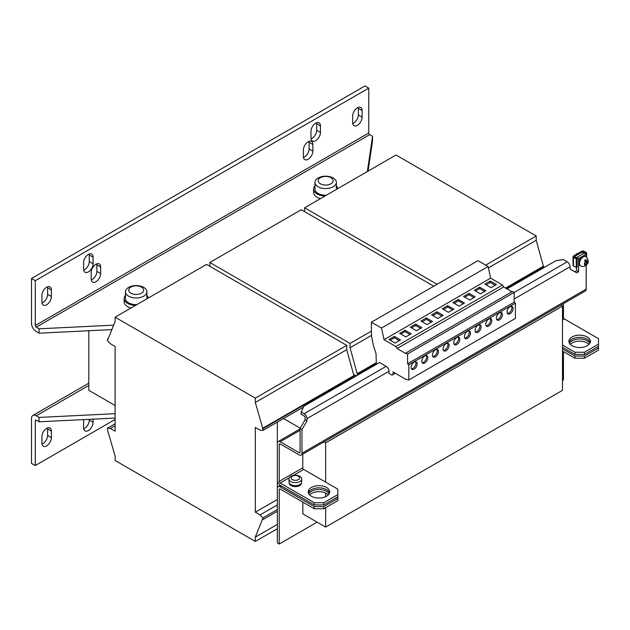 <?xml version="1.0" encoding="UTF-8"?>
<svg xmlns="http://www.w3.org/2000/svg" width="630" height="630" viewBox="0 0 630 630"><rect width="100%" height="100%" fill="white"/><g stroke="black" fill="none" stroke-linecap="round" stroke-linejoin="round"><path stroke-width="0.94" d="M47.526 427.951A6.702 3.867 -60 0 1 47.604 428.904L51.392 431.093A6.702 3.867 120 0 0 50.006 428.03A6.702 3.867 120 0 0 46.659 428.361A6.702 3.867 120 0 0 41.919 436.558L41.919 443.126A6.702 3.867 120 0 0 43.305 446.19A6.702 3.867 120 0 0 48.471 444.394A6.702 3.867 120 0 0 51.392 437.653L51.392 431.093M47.526 286.831A6.702 3.867 -60 0 1 47.604 287.784L47.604 294.352A6.702 3.867 -60 0 1 42.871 302.558A6.702 3.867 -60 0 1 41.997 302.967M41.919 302.006A6.702 3.867 120 0 0 43.305 305.077A6.702 3.867 120 0 0 46.659 304.747A6.702 3.867 120 0 0 51.392 296.541L51.392 289.973A6.702 3.867 120 0 0 50.006 286.91A6.702 3.867 120 0 0 44.848 288.705A6.702 3.867 120 0 0 41.919 295.446L41.919 302.006M96.792 263.86A6.702 3.867 -60 0 1 96.87 264.813L96.87 271.38A6.702 3.867 -60 0 1 92.13 279.586A6.702 3.867 -60 0 1 91.263 279.996M91.185 279.035A6.702 3.867 120 0 0 92.571 282.106A6.702 3.867 120 0 0 95.917 281.775A6.702 3.867 120 0 0 100.658 273.57L100.658 267.002A6.702 3.867 120 0 0 99.272 263.939A6.702 3.867 120 0 0 94.106 265.734A6.702 3.867 120 0 0 91.185 272.475L91.185 279.035M358.265 107.431A6.702 3.867 -60 0 1 358.344 108.384L358.344 114.951A6.702 3.867 -60 0 1 353.603 123.157A6.702 3.867 -60 0 1 352.737 123.559M352.658 122.606A6.702 3.867 120 0 0 354.044 125.677A6.702 3.867 120 0 0 357.391 125.338A6.702 3.867 120 0 0 362.132 117.141L362.132 110.573A6.702 3.867 120 0 0 360.746 107.51A6.702 3.867 120 0 0 355.58 109.305A6.702 3.867 120 0 0 352.658 116.046L352.658 122.606M89.208 254.016A6.702 3.867 -60 0 1 89.287 254.969L89.287 261.537A6.702 3.867 -60 0 1 84.554 269.734A6.702 3.867 -60 0 1 83.688 270.144M83.609 269.191A6.702 3.867 120 0 0 84.995 272.255A6.702 3.867 120 0 0 88.342 271.924A6.702 3.867 120 0 0 93.082 263.718L93.082 257.158A6.702 3.867 120 0 0 91.689 254.095A6.702 3.867 120 0 0 86.53 255.882A6.702 3.867 120 0 0 83.609 262.631L83.609 269.191M316.575 122.748A6.702 3.867 -60 0 1 316.654 123.701L316.654 130.26A6.702 3.867 -60 0 1 311.921 138.466A6.702 3.867 -60 0 1 311.055 138.876M310.976 137.923A6.702 3.867 120 0 0 312.362 140.986A6.702 3.867 120 0 0 315.709 140.655A6.702 3.867 120 0 0 320.45 132.45L320.45 125.89A6.702 3.867 120 0 0 319.056 122.819A6.702 3.867 120 0 0 313.898 124.614A6.702 3.867 120 0 0 310.976 131.355L310.976 137.923M308.999 141.34A6.702 3.867 -60 0 1 309.078 142.293L309.078 148.861A6.702 3.867 -60 0 1 304.345 157.067A6.702 3.867 -60 0 1 303.471 157.476M303.392 156.516A6.702 3.867 120 0 0 304.778 159.587A6.702 3.867 120 0 0 308.133 159.256A6.702 3.867 120 0 0 312.866 151.05L312.866 144.483A6.702 3.867 120 0 0 311.48 141.419A6.702 3.867 120 0 0 306.322 143.215A6.702 3.867 120 0 0 303.392 149.956L303.392 156.516M326.537 487.47A10.718 6.19 0 0 0 314.85 486.132A10.718 6.19 0 0 0 308.235 491.849A10.718 6.19 0 0 0 311.377 496.219A10.718 6.19 0 0 0 323.056 497.566A10.718 6.19 0 0 0 329.671 491.849A10.718 6.19 0 0 0 326.537 487.47M329.506 492.936A10.718 6.19 0 0 0 326.537 489.66A10.718 6.19 0 0 0 315.748 488.132A10.718 6.19 0 0 0 308.409 492.936M587.199 336.971A10.718 6.19 0 0 0 575.521 335.632A10.718 6.19 0 0 0 568.906 341.35A10.718 6.19 0 0 0 572.048 345.728A10.718 6.19 0 0 0 583.726 347.067A10.718 6.19 0 0 0 590.341 341.35A10.718 6.19 0 0 0 587.199 336.971M590.176 342.444A10.718 6.19 0 0 0 587.199 339.161A10.718 6.19 0 0 0 576.418 337.633A10.718 6.19 0 0 0 569.071 342.444M570.26 344.358A10.718 6.19 180 0 1 587.199 342.988A10.718 6.19 180 0 1 588.987 344.358M569.433 343.263A10.718 6.19 180 0 1 587.199 340.806A10.718 6.19 180 0 1 589.814 343.263M309.59 494.857A10.718 6.19 180 0 1 326.537 493.487A10.718 6.19 180 0 1 328.325 494.857M308.763 493.762A10.718 6.19 180 0 1 326.537 491.298A10.718 6.19 180 0 1 329.151 493.762M510.064 313.74A4.284 2.473 120 0 0 512.867 309.96A4.284 2.473 120 0 0 512.206 306.526A4.284 2.473 120 0 0 510.064 306.739A4.284 2.473 120 0 0 507.26 310.519A4.284 2.473 120 0 0 507.922 313.953A4.284 2.473 120 0 0 510.064 313.74M507.394 313.441A4.284 2.473 120 0 0 508.835 313.031A4.284 2.473 120 0 0 511.497 306.33M488.746 326.049A4.284 2.473 120 0 0 491.55 322.269A4.284 2.473 120 0 0 490.888 318.835A4.284 2.473 120 0 0 488.746 319.048A4.284 2.473 120 0 0 485.951 322.828A4.284 2.473 120 0 0 486.604 326.261A4.284 2.473 120 0 0 488.746 326.049M486.077 325.749A4.284 2.473 120 0 0 487.518 325.34A4.284 2.473 120 0 0 490.187 318.638M499.409 319.898A4.284 2.473 120 0 0 502.204 316.118A4.284 2.473 120 0 0 501.551 312.685A4.284 2.473 120 0 0 499.409 312.889A4.284 2.473 120 0 0 496.605 316.669A4.284 2.473 120 0 0 497.259 320.103A4.284 2.473 120 0 0 499.409 319.898M496.739 319.591A4.284 2.473 120 0 0 498.173 319.182A4.284 2.473 120 0 0 500.842 312.48M467.428 338.357A4.284 2.473 120 0 0 470.232 334.577A4.284 2.473 120 0 0 469.578 331.144A4.284 2.473 120 0 0 467.428 331.356A4.284 2.473 120 0 0 464.633 335.128A4.284 2.473 120 0 0 465.286 338.57A4.284 2.473 120 0 0 467.428 338.357M464.759 338.058A4.284 2.473 120 0 0 466.2 337.641A4.284 2.473 120 0 0 468.87 330.939M456.774 344.508A4.284 2.473 120 0 0 459.577 340.728A4.284 2.473 120 0 0 458.916 337.294A4.284 2.473 120 0 0 456.774 337.507A4.284 2.473 120 0 0 453.97 341.287A4.284 2.473 120 0 0 454.632 344.72A4.284 2.473 120 0 0 456.774 344.508M454.104 344.208A4.284 2.473 120 0 0 455.545 343.799A4.284 2.473 120 0 0 458.215 337.097M478.091 332.199A4.284 2.473 120 0 0 480.887 328.427A4.284 2.473 120 0 0 480.233 324.986A4.284 2.473 120 0 0 478.091 325.198A4.284 2.473 120 0 0 475.288 328.978A4.284 2.473 120 0 0 475.949 332.412A4.284 2.473 120 0 0 478.091 332.199M475.422 331.9A4.284 2.473 120 0 0 476.855 331.49A4.284 2.473 120 0 0 479.524 324.789M446.119 350.658A4.284 2.473 120 0 0 448.914 346.886A4.284 2.473 120 0 0 448.261 343.445A4.284 2.473 120 0 0 446.119 343.657A4.284 2.473 120 0 0 443.315 347.437A4.284 2.473 120 0 0 443.969 350.871A4.284 2.473 120 0 0 446.119 350.658M443.449 350.359A4.284 2.473 120 0 0 444.882 349.949A4.284 2.473 120 0 0 447.552 343.248M435.456 356.816A4.284 2.473 120 0 0 438.259 353.036A4.284 2.473 120 0 0 437.598 349.603A4.284 2.473 120 0 0 435.456 349.815A4.284 2.473 120 0 0 432.66 353.587A4.284 2.473 120 0 0 433.314 357.029A4.284 2.473 120 0 0 435.456 356.816M432.786 356.517A4.284 2.473 120 0 0 434.227 356.1A4.284 2.473 120 0 0 436.897 349.398M424.801 362.967A4.284 2.473 120 0 0 427.605 359.187A4.284 2.473 120 0 0 426.943 355.753A4.284 2.473 120 0 0 424.801 355.966A4.284 2.473 120 0 0 421.998 359.746A4.284 2.473 120 0 0 422.659 363.179A4.284 2.473 120 0 0 424.801 362.967M422.131 362.667A4.284 2.473 120 0 0 423.573 362.258A4.284 2.473 120 0 0 426.234 355.556M414.146 369.117A4.284 2.473 120 0 0 416.942 365.345A4.284 2.473 120 0 0 416.288 361.904A4.284 2.473 120 0 0 414.146 362.116A4.284 2.473 120 0 0 411.343 365.896A4.284 2.473 120 0 0 411.996 369.33A4.284 2.473 120 0 0 414.146 369.117M411.477 368.818A4.284 2.473 120 0 0 412.91 368.408A4.284 2.473 120 0 0 415.579 361.707M575.529 254.835A4.355 2.512 -60 0 1 576.71 253.874A4.355 2.512 -60 0 1 577.891 253.465M581.632 256.867A5.363 3.095 120 0 0 578.608 262.899A5.363 3.095 120 0 0 579.718 265.356L580.663 265.899A5.363 3.095 -60 0 1 579.71 262.096A5.363 3.095 -60 0 1 582.577 257.418A5.363 3.095 -60 0 1 586.018 256.623L585.073 256.071A5.363 3.095 120 0 0 582.396 256.339A5.363 3.095 120 0 0 581.632 256.867M586.892 264.513L587.026 263.057L587.822 262.222L587.53 260.781L586.735 261.615L585.924 259.607A3.559 2.055 120 0 0 585.207 260.072A3.559 2.055 120 0 0 584.53 260.741L585.341 262.749L584.286 263.427L584.569 264.868L585.632 264.19L585.498 265.647A3.559 2.055 120 0 0 586.215 265.183A3.559 2.055 120 0 0 586.892 264.513L586.735 263.734A2.544 1.465 -60 0 1 586.073 264.45A2.544 1.465 -60 0 1 585.695 264.71M584.845 261.316A2.544 1.465 -60 0 1 585.349 260.804A2.544 1.465 -60 0 1 586.073 260.387L585.892 261.127L586.735 261.615M587.192 260.599L587.475 262.009A2.544 1.465 -60 0 1 587.467 262.033L586.183 262.568L586.735 263.734M290.839 481.525A6.363 3.678 180 0 1 288.981 478.926A6.363 3.678 180 0 1 290.839 476.327A6.363 3.678 180 0 1 293.525 475.406A6.363 3.678 180 0 1 297.163 475.406A6.363 3.678 180 0 1 299.841 476.327A6.363 3.678 180 0 1 301.707 478.926A6.363 3.678 180 0 1 299.841 481.525A6.363 3.678 180 0 1 290.839 481.525M301.707 478.926L301.707 481.958A6.363 3.678 180 0 1 299.841 484.557A6.363 3.678 180 0 1 292.911 485.352A6.363 3.678 180 0 1 288.981 481.958L288.981 478.926M298.305 476.201A4.197 2.418 0 0 0 292.375 476.201A4.197 2.418 0 0 0 292.375 479.627A4.197 2.418 0 0 0 298.305 479.627A4.197 2.418 0 0 0 298.305 476.201M314.937 185.874A12.057 6.962 0 0 0 313.598 189.063L313.598 192.347A12.057 6.962 0 0 0 317.134 197.269A12.057 6.962 0 0 0 320.457 198.623M313.598 189.063A12.057 6.962 0 0 0 317.134 193.985A12.057 6.962 0 0 0 324.986 196.017M337.696 188.677A12.057 6.962 0 0 0 336.373 185.874M314.937 182.393A10.718 6.19 180 0 1 318.079 178.014A10.718 6.19 180 0 1 321.111 176.786A17.419 17.419 0 0 1 330.199 176.786A10.718 6.19 180 0 1 333.238 178.014A10.718 6.19 180 0 1 336.373 182.393A10.718 6.19 180 0 1 333.238 186.763A10.718 6.19 180 0 1 318.079 186.763A10.718 6.19 180 0 1 314.937 182.393L314.937 189.063A10.718 6.19 0 0 0 318.079 193.441A10.718 6.19 0 0 0 326.332 195.237M336.357 189.449A10.718 6.19 0 0 0 336.373 189.063L336.373 182.393M330.931 177.699A7.458 4.308 0 0 0 320.379 177.699A7.458 4.308 0 0 0 320.379 183.795A7.458 4.308 0 0 0 330.931 183.795A7.458 4.308 0 0 0 330.931 177.699M125.464 295.265A12.057 6.962 0 0 0 124.126 298.455L124.126 301.738A12.057 6.962 0 0 0 127.662 306.66A12.057 6.962 0 0 0 130.985 308.015M124.126 298.455A12.057 6.962 0 0 0 127.662 303.377A12.057 6.962 0 0 0 135.513 305.408M148.223 298.069A12.057 6.962 0 0 0 146.9 295.265M125.464 291.784A10.718 6.19 180 0 1 128.607 287.406A10.718 6.19 180 0 1 131.638 286.177A17.419 17.419 0 0 1 140.726 286.177A10.718 6.19 180 0 1 143.766 287.406A10.718 6.19 180 0 1 146.9 291.784A10.718 6.19 180 0 1 143.766 296.155A10.718 6.19 180 0 1 128.607 296.155A10.718 6.19 180 0 1 125.464 291.784L125.464 298.455A10.718 6.19 0 0 0 128.607 302.833A10.718 6.19 0 0 0 136.852 304.629M146.885 298.841A10.718 6.19 0 0 0 146.9 298.455L146.9 291.784M130.906 293.186A7.458 4.308 0 0 0 141.459 293.186A7.458 4.308 0 0 0 141.459 287.091A7.458 4.308 0 0 0 130.906 287.091A7.458 4.308 0 0 0 130.906 293.186M368.054 171.147L372.55 140.655L372.55 136.285L369.708 134.639A1.339 0.772 60 0 1 368.763 133.001L368.763 88.145L364.975 85.963L31.5 278.491L31.5 323.34A6.702 3.867 -120 0 0 36.241 331.545L39.076 333.183L111.864 329.608M368.763 88.145L35.288 280.681L35.288 325.529A1.339 0.772 -120 0 0 36.241 327.167L39.076 328.813L39.076 333.183M88.814 330.742L88.814 390.34L115.109 405.523M353.595 374.748L356.761 375.669M357.635 375.165L357.635 374.015L376.031 363.392M357.635 374.015L357.155 373.74L376.031 362.841M357.155 373.74L350.052 347.76L371.511 335.373M350.052 347.76L350.052 343.445L371.393 331.12M433.755 286.201L301.266 209.711L209.845 262.489L209.845 266.317M350.052 343.445L209.845 262.489M543.792 267.687L536.209 240.282L536.209 235.966L396.002 155.012L304.581 207.798L304.581 211.625M506.016 288.351L543.792 266.537M505.543 288.075L543.312 266.269M488.392 267.892L536.209 240.282M485.691 265.128L536.209 235.966M437.07 284.287L304.581 207.798M277.342 528.727L255.315 541.438L255.315 537.122L262.419 519.341L262.891 519.616L262.891 517.868L260.056 514.915L255.315 512.182L255.315 427.4L260.056 430.133L262.891 430.463L303.487 407.027M255.315 512.182L277.342 499.464M277.342 499.188L277.342 422.124M262.891 430.463L262.891 428.715L255.315 402.46L255.315 398.136L115.109 317.189L115.109 321.505L107.998 339.286L107.525 339.011L107.525 340.759L110.368 343.712L115.109 346.453L115.109 431.227L110.368 428.495L115.109 425.762M110.368 428.495L107.525 428.164L107.525 429.92L115.109 456.167L115.109 460.491L255.315 541.438M255.315 537.122L277.342 524.404M262.891 519.616L277.342 511.276M262.891 517.868L277.342 509.528M260.056 514.915L277.342 504.929M354.312 377.079L346.736 349.674L346.736 345.358L206.53 264.403L115.109 317.189M262.891 428.715L354.312 375.929M262.419 428.439L353.839 375.653M255.315 402.46L346.736 349.674M255.315 398.136L346.736 345.358M107.525 339.011L108.281 338.57M107.525 428.164L115.109 423.793M93.082 419.139L93.082 422.344A6.702 3.867 120 0 1 90.153 429.085A6.702 3.867 120 0 1 84.995 430.881A6.702 3.867 120 0 1 83.609 427.809L83.609 421.249A6.702 3.867 120 0 1 83.798 419.596M115.109 418.06L39.076 421.793L36.241 420.155A1.339 0.772 -120 0 0 35.563 420.084A1.339 0.772 -120 0 0 35.288 420.698L35.288 465.554L115.109 419.47M39.076 421.793L39.076 417.422L36.241 415.776A6.702 3.867 -120 0 0 32.886 415.446A6.702 3.867 -120 0 0 31.5 418.509L31.5 463.365L35.288 465.554M47.604 428.904L47.604 435.472A6.702 3.867 -60 0 1 41.997 444.079M83.688 428.77A6.702 3.867 -60 0 0 89.287 420.155L89.287 419.328M39.076 417.422L115.109 413.682M372.55 136.285L367.353 171.557M113.652 325.143L39.076 328.813M35.288 280.681L31.5 278.491M283.547 418.541L300.242 428.18M323.993 441.89L325.655 442.851L562.503 306.109L560.834 305.148M302.778 513.875L325.655 527.082L562.503 390.348L562.503 306.109M325.655 442.851L325.655 482.123M325.655 493.03L325.655 496.676M325.655 507.67L325.655 527.082M314.291 502.74L323.765 502.74L323.765 504.929L314.291 504.929L314.291 502.74L280.185 483.052A1.339 0.772 60 0 1 279.24 481.415L279.24 444.489A1.339 0.772 60 0 1 279.515 443.882A1.339 0.772 60 0 1 280.185 443.945L299.132 454.884A4.016 2.323 -120 0 0 301.14 455.08A4.016 2.323 -120 0 0 301.975 453.246L586.183 289.154L586.183 265.246M302.778 502.118L302.92 513.954M314.291 508.756L314.291 506.575L323.765 506.575L323.765 508.756L314.291 508.756L280.185 489.069A1.339 0.772 60 0 0 279.515 489.006A1.339 0.772 60 0 0 279.24 489.62L279.24 544.037L317.134 522.16M562.503 380.496L563.448 379.953L563.448 351.619M314.291 506.575L280.185 486.88A4.016 2.323 60 0 0 278.176 486.683A4.016 2.323 60 0 0 277.342 488.526L277.342 542.942L279.24 544.037M507.008 288.926L555.865 260.718L563.338 259.56L567.236 261.804A4.016 2.323 60 0 1 570.079 266.734L570.079 269.026L576.71 272.853L578.608 271.766L578.608 258.528L586.183 254.15L584.286 253.055L576.71 257.434L578.608 258.528M314.291 504.929L280.185 485.242A4.016 2.323 60 0 1 277.342 480.32L277.342 443.402A4.016 2.323 60 0 1 278.176 441.559A4.016 2.323 60 0 1 280.185 441.756L299.132 452.694A1.339 0.772 -120 0 0 299.801 452.765A1.339 0.772 -120 0 0 300.077 452.151L300.077 428.463L305.054 419.848L305.054 417.556A1.339 0.772 -120 0 0 304.109 415.91L301.164 414.217L301.164 412.028L303.873 406.208L379.543 362.518L386.174 366.345A4.016 2.323 -120 0 1 389.017 371.267L389.017 373.377L392.049 375.189L392.994 374.661L392.994 371.92L405.507 379.15L408.815 379.961L408.815 364.738L407.578 363.778L407.578 353.958L405.901 352.989L405.901 353.619L397.065 348.516L395.931 346.547L384.04 339.68L381.512 328.049L371.393 322.206L371.393 333.215A20.097 11.6 -120 0 0 371.818 337.428L373.314 345.24L376.031 353.548L376.346 364.361M300.077 428.463L301.975 429.558L306.952 420.942L306.952 418.651A4.016 2.323 -120 0 0 304.109 413.729L301.164 412.028M301.975 429.558L301.975 453.246M574.812 271.766L576.71 270.672L576.71 267.277M576.71 257.977L576.71 257.434M586.183 256.717L586.183 254.15M323.765 508.756L337.83 500.637L337.83 494.621L323.765 502.74M337.83 494.621L337.83 489.148L303.723 469.46A1.339 0.772 -120 0 1 302.778 467.822L279.24 481.415M291.225 485.155L290.753 485.431A6.166 3.559 0 0 1 289.178 483.052L289.178 482.871M291.225 484.761L291.225 485.698A6.166 3.559 0 0 0 297.856 486.305A6.166 3.559 0 0 0 301.502 483.052L301.502 482.871M584.435 358.265L574.962 358.265L574.962 356.076L584.435 356.076L584.435 358.265L598.5 350.146L598.5 344.13L584.435 352.249L584.435 354.438L574.962 354.438L562.503 347.24M598.5 344.13L598.5 338.656L564.393 318.969A1.339 0.772 -120 0 1 563.448 317.323L563.448 303.644M574.962 354.438L574.962 352.249L562.503 345.059M574.962 352.249L584.435 352.249M576.71 270.672L578.608 271.766M305.054 419.848L306.952 420.942M586.183 289.154A4.016 2.323 60 0 1 585.349 290.997L301.14 455.08M302.778 454.135L302.778 467.822M337.83 496.81L323.765 504.929M598.5 346.311L584.435 354.438M574.962 358.265L562.503 351.075M574.962 356.076L562.503 348.886M598.5 347.957L584.435 356.076M337.83 498.448L323.765 506.575M290.753 484.502L290.753 485.431M511.938 291.769L503.646 286.981L502.512 285.012L490.62 278.145L488.092 266.514L477.973 260.67L371.393 322.206M408.815 379.961L515.395 318.433L515.395 303.203L514.159 302.243L514.159 292.43L512.481 291.462L405.901 352.989M397.065 348.516L503.646 286.981M395.931 346.547L502.512 285.012M479.651 287.162L474.256 290.28L480.414 293.832L485.809 290.714L479.651 287.162L479.651 288.579L475.485 290.989M468.996 293.312L463.593 296.431L469.752 299.982L475.154 296.864L468.996 293.312L468.996 294.738L464.83 297.139M490.313 281.004L484.911 284.122L491.069 287.682L496.472 284.563L490.313 281.004L490.313 282.429L486.139 284.831M384.04 339.68L490.62 278.145M381.512 328.049L488.092 266.514M408.815 364.738L515.395 303.203M407.578 363.778L514.159 302.243M407.578 353.958L567.236 261.804M458.341 299.463L452.938 302.581L459.097 306.141L464.491 303.022L458.341 299.463L458.341 300.888L454.167 303.298M437.023 311.771L431.621 314.89L437.779 318.441L443.181 315.331L437.023 311.771L437.023 313.197L432.849 315.599M447.678 305.621L442.276 308.739L448.434 312.291L453.836 309.173L447.678 305.621L447.678 307.038L443.512 309.448M426.36 317.922L420.966 321.04L427.124 324.6L432.519 321.481L426.36 317.922L426.36 319.347L422.195 321.757M415.705 324.08L410.303 327.198L416.462 330.75L421.864 327.632L415.705 324.08L415.705 325.497L411.54 327.907M394.388 336.389L388.993 339.499L395.144 343.059L400.546 339.94L394.388 336.389L394.388 337.806L390.222 340.216M405.051 330.23L399.648 333.349L405.807 336.908L411.209 333.79L405.051 330.23L405.051 331.656L400.877 334.058M392.994 374.661L395.364 373.291M584.79 263.702L585.632 264.19M586.183 262.568L587.026 263.057M586.073 260.387L585.924 259.607M574.434 256.56L582.774 251.74L582.774 253.929M573.056 256.615L573.056 265.364A1.473 0.851 180 0 0 573.489 265.962L576.237 267.553L576.237 258.796L573.489 257.213A1.473 0.851 0 0 1 573.056 256.615A1.473 0.851 0 0 1 573.489 256.008L581.829 251.197A1.473 0.851 0 0 1 583.908 251.197L586.656 252.78L585.711 253.874M582.963 253.819L582.774 251.74M582.963 251.74L585.711 253.331M586.656 252.78L586.656 257.064M576.237 267.553L577.182 267.002L577.182 258.253L574.434 256.67M576.237 258.796L577.182 258.253M409.973 334.498L405.051 331.656M399.318 340.649L394.388 337.806M420.635 328.348L415.705 325.497M431.29 322.19L426.36 319.347M452.608 309.881L447.678 307.038M441.945 316.039L437.023 313.197M463.263 303.731L458.341 300.888M495.235 285.272L490.313 282.429M473.917 297.58L468.996 294.738M484.58 291.422L479.651 288.579M368.763 133.001L35.288 325.529M35.288 420.698L36.241 420.155M36.241 415.776L88.814 385.418M36.241 327.167L369.708 134.639M279.24 489.62L280.185 489.069M570.079 266.734L514.159 299.014M389.017 371.267L306.952 418.651M280.185 483.052L289.28 477.8M293.399 475.422L303.723 469.46M562.503 320.064L564.393 318.969M300.077 430.274L280.185 441.756M300.077 452.151L299.132 452.694M386.174 366.345L304.109 413.729M279.24 444.489L280.185 443.945M563.448 317.323L562.503 317.874M281.602 486.061L280.185 486.88M573.489 265.962L573.489 257.213M309.078 148.861L312.866 151.05M312.866 144.483L309.078 142.293M320.45 125.89L316.654 123.701M316.654 130.26L320.45 132.45M93.082 257.158L89.287 254.969M89.287 261.537L93.082 263.718M362.132 110.573L358.344 108.384M358.344 114.951L362.132 117.141M100.658 267.002L96.87 264.813M96.87 271.38L100.658 273.57M51.392 289.973L47.604 287.784M47.604 294.352L51.392 296.541M89.287 420.155L93.082 422.344M47.604 435.472L51.392 437.653M580.663 265.899C582.246 266.884 584.049 266.695 586.073 265.34C588.948 262.954 588.932 260.048 586.018 256.623M297.163 475.406A10.718 10.718 0 0 0 293.525 475.406M88.814 383.158L32.886 415.446M278.176 441.559L300.077 428.912M278.176 486.683L280.429 485.383"/></g></svg>
